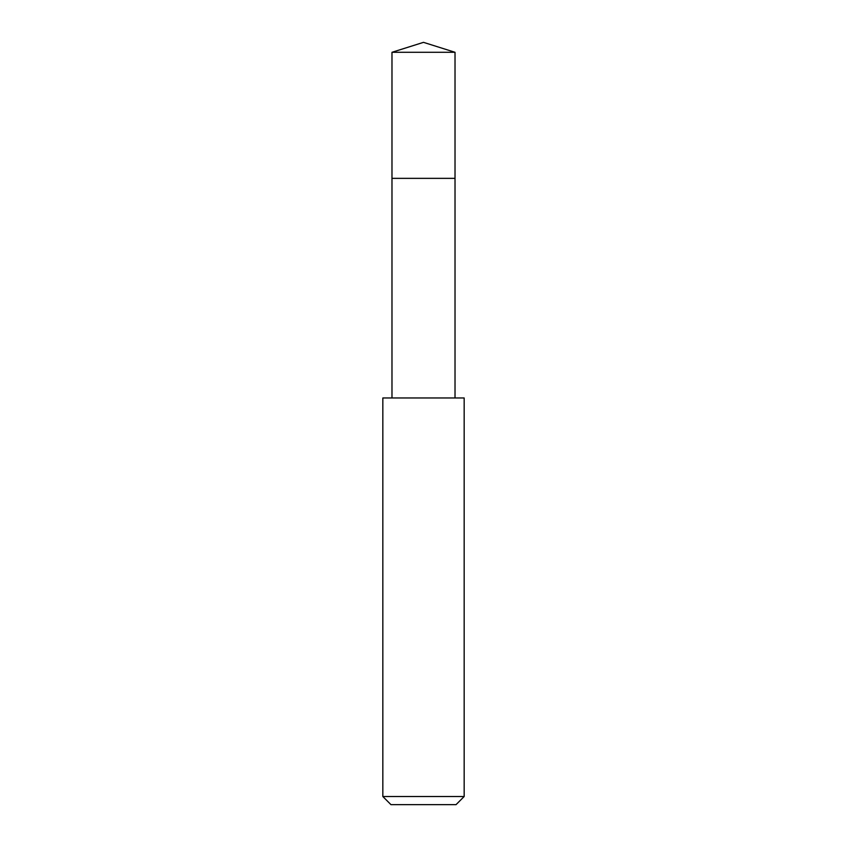 <?xml version="1.0" encoding="UTF-8"?>
<svg xmlns="http://www.w3.org/2000/svg" width="847" height="847" viewBox="0 0 847 847"><rect width="100%" height="100%" fill="white"/><g stroke="black" fill="none" stroke-linecap="round" stroke-linejoin="round"><path stroke-width="1.27" d="M455.019 397.963L455.019 52.292L391.981 52.292L391.981 178.357L455.019 178.357L391.981 178.357L391.981 52.292L423.5 42.35L391.981 52.292M423.5 397.963L382.833 397.963L382.833 796.519L464.167 796.519L464.167 397.963L423.5 397.963M382.833 796.519L390.965 804.65L456.035 804.65L464.167 796.519M423.5 42.35L455.019 52.292M391.981 397.963L391.981 178.357"/></g></svg>
